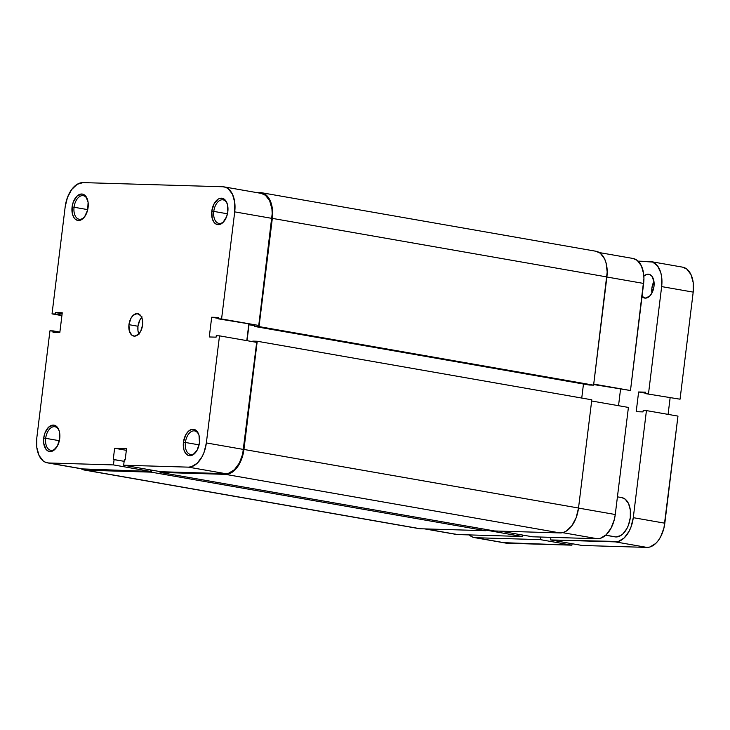 <?xml version="1.0" encoding="UTF-8"?>
<svg xmlns="http://www.w3.org/2000/svg" width="730" height="730" viewBox="0 0 730 730"><rect width="100%" height="100%" fill="white"/><g stroke="black" fill="none" stroke-linecap="round" stroke-linejoin="round"><path stroke-width="1.09" d="M74.058 207.238A11.954 7.108 -80.1 0 0 76.86 218.078A11.954 7.108 -80.1 0 0 84.68 216.673A11.954 7.108 99.9 0 1 79.15 219.228A11.954 7.108 99.9 0 1 74.058 207.238L87.728 209.629L74.058 207.238A11.954 7.108 99.9 0 1 83.275 195.677A11.954 7.108 99.9 0 1 87.609 199.956A11.954 7.108 -80.1 0 0 80.108 196.27A11.954 7.108 -80.1 0 0 74.058 207.238L72.078 207.019L74.058 207.238M88.093 207.493A13.377 7.957 99.9 0 1 84.342 217.129A13.377 7.957 99.9 0 1 75.391 219.301A13.377 7.957 99.9 0 1 72.078 207.019L72.526 214.41L74.287 218.133L75.519 219.401L78.457 220.496L81.651 219.584L84.598 216.792L87.627 210.076L88.111 202.402L85.885 196.37L83.247 194.308L81.714 194.007L76.988 196.105L73.31 201.964L72.078 207.019A13.377 7.957 99.9 0 1 79.068 194.627A13.377 7.957 99.9 0 1 87.445 199.418A13.377 7.957 99.9 0 1 88.093 207.493M213.78 211.399A11.954 7.108 -80.1 0 0 216.591 222.249A11.954 7.108 -80.1 0 0 224.411 220.843A11.954 7.108 99.9 0 1 218.881 223.389A11.954 7.108 99.9 0 1 213.78 211.399L227.45 213.799L213.78 211.399A11.954 7.108 99.9 0 1 222.997 199.838A11.954 7.108 99.9 0 1 227.34 204.117A11.954 7.108 -80.1 0 0 219.839 200.431A11.954 7.108 -80.1 0 0 213.78 211.399L211.8 211.18L213.78 211.399M227.824 211.654A13.377 7.957 99.9 0 1 224.064 221.29A13.377 7.957 99.9 0 1 215.122 223.462A13.377 7.957 99.9 0 1 211.8 211.18L212.248 218.58L214.009 222.294L216.655 224.365L218.188 224.667L219.785 224.457L222.915 222.559L226.592 216.71L227.824 211.654L227.377 204.254L225.616 200.54L222.969 198.478L219.849 198.377L218.252 199.089L214.054 203.862L211.8 211.18A13.377 7.957 99.9 0 1 218.79 198.797A13.377 7.957 99.9 0 1 227.167 203.579A13.377 7.957 99.9 0 1 227.824 211.654M45.68 438.31A11.954 7.108 -80.1 0 0 48.49 449.151A11.954 7.108 -80.1 0 0 56.31 447.745A11.954 7.108 99.9 0 1 50.781 450.3A11.954 7.108 99.9 0 1 45.68 438.31L59.358 440.701L45.68 438.31A11.954 7.108 99.9 0 1 54.905 426.749A11.954 7.108 99.9 0 1 59.239 431.029A11.954 7.108 -80.1 0 0 51.739 427.342A11.954 7.108 -80.1 0 0 45.68 438.31L43.709 438.091L45.68 438.31M59.723 438.566A13.377 7.957 99.9 0 1 55.973 448.202A13.377 7.957 99.9 0 1 47.021 450.373A13.377 7.957 99.9 0 1 43.709 438.091L43.691 443.174L45.917 449.205L48.554 451.268L50.087 451.569L53.281 450.656L57.469 445.884L59.723 438.566L59.276 431.165L57.515 427.452L56.283 426.183L53.345 425.079L48.618 427.178L44.941 433.036L43.709 438.091A13.377 7.957 99.9 0 1 50.689 425.7A13.377 7.957 99.9 0 1 59.066 430.49A13.377 7.957 99.9 0 1 59.723 438.566M185.411 442.471A11.954 7.108 -80.1 0 0 188.221 453.321A11.954 7.108 -80.1 0 0 196.041 451.916A11.954 7.108 99.9 0 1 190.503 454.462A11.954 7.108 99.9 0 1 185.411 442.471L199.08 444.871L185.411 442.471A11.954 7.108 99.9 0 1 194.627 430.91A11.954 7.108 99.9 0 1 198.962 435.19A11.954 7.108 -80.1 0 0 191.461 431.503A11.954 7.108 -80.1 0 0 185.411 442.471L183.431 442.252L185.411 442.471M199.454 442.727A13.377 7.957 99.9 0 1 195.695 452.363A13.377 7.957 99.9 0 1 186.752 454.534A13.377 7.957 99.9 0 1 183.431 442.252L183.878 449.653L185.639 453.366L188.285 455.438L189.818 455.739L193.003 454.817L197.2 450.045L199.454 442.727L199.007 435.326L197.246 431.613L196.005 430.344L193.067 429.249L191.47 429.45L188.34 431.348L185.685 434.934L183.431 442.252A13.377 7.957 99.9 0 1 190.421 429.87A13.377 7.957 99.9 0 1 198.797 434.651A13.377 7.957 99.9 0 1 199.454 442.727M138.974 334.276L137.952 330.571L137.961 326.246L128.945 324.668A11.388 6.771 99.9 0 1 137.724 313.663A11.388 6.771 99.9 0 1 142.578 325.078A11.388 6.771 99.9 0 1 133.8 336.083A11.388 6.771 99.9 0 1 128.945 324.668L137.961 326.246A11.388 6.771 -80.1 0 0 138.819 333.929M83.01 468.934L150.608 471.425L113.442 464.91L114.099 459.562L124.146 461.314L113.241 459.535L114.628 448.266L126.555 448.621L125.168 459.891L124.319 459.863L123.662 465.22L160.837 471.726L225.588 473.651L188.413 467.145L123.662 465.22L124.319 459.863L125.168 459.891L126.555 448.621L114.628 448.266L113.241 459.535L114.099 459.562L113.442 464.91L48.691 462.984L45.835 462.428L43.207 460.94L39.028 455.447L36.783 447.353L36.801 437.881L49.95 330.799L53.19 330.9L53.016 332.305L59.833 332.506L62.251 312.787L55.434 312.577L55.27 313.991L52.031 313.891L65.18 206.809L67.47 197.41L71.686 189.508L77.179 184.307L83.111 182.6L222.842 186.761L225.689 187.318L228.317 188.805L232.496 194.299L234.75 202.393L234.722 211.864L271.898 218.37L258.748 325.452L221.573 318.946L234.722 211.864L221.573 318.946L218.334 318.846L218.507 317.44L211.691 317.24L209.273 336.959L216.089 337.169L216.262 335.754L219.502 335.855L206.353 442.937L204.062 452.335L202.155 456.56L197.209 463.24L191.379 466.762L188.413 467.145L123.662 465.22L160.837 471.726L225.588 473.651L228.554 473.268L234.385 469.746L239.33 463.066L242.652 454.243L256.677 342.361L243.528 449.443L206.353 442.937L219.502 335.855L256.677 342.361L219.502 335.855L216.262 335.754L216.089 337.169L209.273 336.959L211.691 317.24L218.507 317.44L218.334 318.846L258.748 325.452L272.199 213.552L271.925 208.899L269.671 200.805L265.492 195.311L261.212 193.386M141.72 317.395A11.388 6.771 -80.1 0 0 137.961 326.246L139.877 320.023L142.14 316.966M47.423 462.856L84.598 469.363A24.902 14.819 -80.1 0 0 85.857 469.49L48.691 462.984L85.857 469.49L150.608 471.425L113.442 464.91L48.691 462.984A24.902 14.819 99.9 0 1 47.423 462.856A24.902 14.819 99.9 0 1 36.801 437.881L49.95 330.799L59.887 332.068L53.19 330.9L53.016 332.305L59.833 332.506L62.251 312.787L55.434 312.577L62.132 313.754L55.434 312.577L55.27 313.991L61.959 315.159L52.031 313.891L65.18 206.809A24.902 14.819 99.9 0 1 83.111 182.6L222.842 186.761A24.902 14.819 99.9 0 1 224.11 186.889A24.902 14.819 99.9 0 1 234.722 211.864L271.898 218.37A24.902 14.819 -80.1 0 0 261.285 193.395L224.11 186.889M128.945 324.668L129.329 330.964L131.875 335.207L134.384 336.147L138.399 334.358L140.662 331.301L142.578 325.078L142.204 318.782L140.698 315.615L137.149 313.599L133.125 315.387L130.862 318.444L128.945 324.668M246.795 340.627L248.811 324.184L246.795 340.627M150.608 471.425L150.791 469.965L150.608 471.425M61.904 315.625L52.031 313.891L61.904 315.625M188.413 467.145L225.588 473.651A24.902 14.819 -80.1 0 0 243.528 449.443L206.353 442.937A24.902 14.819 99.9 0 1 188.413 467.145M218.389 318.408L211.691 317.24L218.389 318.408M258.748 325.452L218.334 318.846L258.748 325.452M114.628 448.266L126.345 450.31L114.628 448.266M417.405 528.182L420.334 528.757L485.769 530.71L485.924 529.451L485.769 530.71L151.21 472.146L151.457 470.083L151.21 472.146L485.769 530.71L420.334 528.757L85.775 470.193L151.21 472.146L85.775 470.193A25.614 15.239 99.9 0 1 84.47 470.065A25.614 15.239 99.9 0 1 81.076 468.751L85.775 470.193L420.334 528.757A25.614 15.239 -80.1 0 1 419.029 528.63L84.47 470.065M494.63 530.975L560.065 532.927L563.113 532.526L566.17 531.166L571.818 525.819L576.152 517.689L578.516 508.016L591.802 399.812L257.234 341.248L252.808 341.111L252.735 341.667L252.808 341.111L257.234 341.248L591.802 399.812L578.516 508.016L243.948 449.452L257.234 341.248L243.948 449.452A25.614 15.239 99.9 0 1 225.497 474.363L228.554 473.962L231.611 472.602L237.259 467.255L241.593 459.124L243.948 449.452L578.516 508.016A25.614 15.239 -80.1 0 1 560.065 532.927L494.63 530.975L160.071 472.41L225.497 474.363L560.065 532.927L225.497 474.363L160.071 472.41L494.63 530.975M581.755 398.051L583.471 384.026L581.755 398.051M261.404 192.693L595.963 251.257A25.614 15.239 -80.1 0 1 606.885 276.944L272.327 218.379L272.345 208.643L270.036 200.312L265.729 194.673L263.037 193.14L260.099 192.565A25.614 15.239 99.9 0 1 261.404 192.693A25.614 15.239 99.9 0 1 272.327 218.379L259.041 326.593L593.599 385.157L259.041 326.593L254.606 326.456L589.165 385.02L254.606 326.456L254.761 325.224L254.606 326.456L259.041 326.593L272.327 218.379L606.885 276.944L593.599 385.157L589.165 385.02L593.599 385.157L607.196 271.989L606.028 262.782L604.595 258.876L600.297 253.237L595.89 251.248M160.162 471.607L160.071 472.41L160.162 471.607M247.05 340.673L249.003 324.74L252.589 324.841L249.003 324.74L254.697 325.735L249.003 324.74L247.05 340.673M260.099 192.565L255.783 192.437L260.099 192.565M628.411 407.431L591.656 400.998L628.411 407.431L615.262 514.513L628.411 407.431M578.507 508.08L615.262 514.513L578.507 508.08M522.342 536.495L485.842 530.099L522.342 536.495L522.525 535.035L522.342 536.495L457.591 534.561L522.342 536.495M425.289 528.912L457.591 534.561L425.289 528.912M618.529 405.707L620.546 389.254L618.529 405.707M599.357 252.58L633.019 258.466A24.902 14.819 -80.1 0 1 643.632 283.441L606.876 277.008L643.632 283.441L630.483 390.523L593.727 384.089L630.483 390.523L593.673 384.546L630.483 390.523L643.933 278.623L643.659 273.969L641.405 265.875L637.226 260.391L632.947 258.457M454.744 534.004L457.591 534.561A24.902 14.819 -80.1 0 1 456.332 534.433L424.65 528.885M532.572 536.796L597.322 538.731L600.288 538.339L606.119 534.816L611.065 528.137L614.386 519.313L615.262 514.513A24.902 14.819 -80.1 0 1 597.322 538.731L562.629 532.654L597.322 538.731L532.572 536.796L500.26 531.139L532.572 536.796M605.672 535.227L614.934 536.851A19.92 11.853 -80.1 0 0 615.947 536.952L605.745 535.163L615.947 536.952L620.701 535.583L622.982 533.822L626.942 528.483L628.466 525.098L630.3 517.579L630.318 510.005L628.521 503.527L625.172 499.137L621.75 497.595M648.213 274.179A12.091 7.2 99.9 0 1 648.833 274.234A12.091 7.2 99.9 0 1 653.916 286.881A12.091 7.2 99.9 0 1 645.274 298.132L649.545 296.234L651.954 292.986L653.989 286.37L653.998 281.771L651.99 276.314L649.6 274.443L646.771 274.361L643.86 276.15A12.091 7.2 99.9 0 1 648.213 274.179L649.426 274.389L648.213 274.179M651.041 261.623A24.902 14.819 99.9 0 0 649.773 261.495L638.102 261.148L652.62 262.052L657.548 265.893L660.823 272.819L661.681 277.126L661.654 286.598L648.505 393.68L645.265 393.579L645.439 392.174L638.622 391.974L636.204 411.693L643.02 411.902L643.194 410.488L646.433 410.588L633.284 517.67L630.985 527.069L629.087 531.294L624.141 537.973L618.31 541.496L550.593 539.954L550.913 537.344L550.593 539.954L615.344 541.879L646.889 547.4L582.139 545.474L550.593 539.954L582.139 545.474L646.889 547.4A24.902 14.819 -80.1 0 0 664.82 523.191L633.284 517.67L646.433 410.588L677.969 416.109L663.944 527.991L660.632 536.815L658.314 540.492L655.677 543.494L649.855 547.016L646.889 547.4L615.344 541.879A24.902 14.819 99.9 0 0 633.284 517.67L664.82 523.191L677.969 416.109L646.433 410.588L643.194 410.488L643.02 411.902L636.204 411.693L638.622 391.974L645.439 392.174L645.265 393.579L648.505 393.68L661.654 286.598L693.199 292.119L680.05 399.201L645.265 393.579L680.05 399.201L693.199 292.119A24.902 14.819 -80.1 0 0 682.577 267.143L651.041 261.623A24.902 14.819 99.9 0 1 661.654 286.598L693.199 292.119L693.217 282.647L690.972 274.553L686.793 269.06L682.514 267.134M474.354 537.59A24.902 14.819 99.9 0 0 475.613 537.718L507.158 543.239L571.909 545.173L572.092 543.713L571.909 545.173L540.373 539.643L540.693 537.043L540.373 539.643L475.613 537.718L472.766 537.161L469.262 534.908A24.902 14.819 99.9 0 0 474.354 537.59L505.89 543.111A24.902 14.819 -80.1 0 0 507.158 543.239L475.613 537.718L540.373 539.643L571.909 545.173L504.311 542.682M641.497 295.988L645.274 298.132A12.091 7.2 99.9 0 1 644.663 298.068A12.091 7.2 99.9 0 1 642.017 296.59M613.674 536.504L615.947 536.952A19.92 11.853 -80.1 0 0 630.182 518.428A19.92 11.853 -80.1 0 0 621.805 497.605L617.434 496.838M670.113 397.932L668.096 414.375L670.113 397.932M653.952 281.442L651.89 288.104L651.927 293.031A12.091 7.2 -80.1 0 1 653.952 281.442M645.32 393.141L638.622 391.974L645.32 393.141"/></g></svg>
